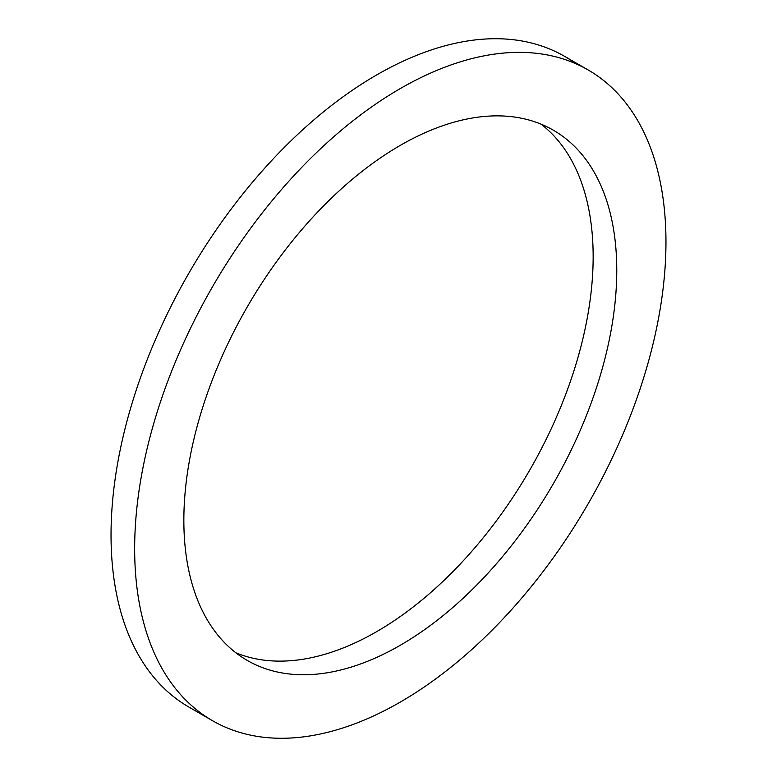 <?xml version="1.0" encoding="UTF-8"?>
<svg xmlns="http://www.w3.org/2000/svg" width="777" height="777" viewBox="0 0 777 777"><rect width="100%" height="100%" fill="white"/><g stroke="black" fill="none" stroke-linecap="round" stroke-linejoin="round"><path stroke-width="1.17" d="M212.461 720.677A375.689 216.909 -60 0 1 134.654 548.688A375.689 216.909 -60 0 1 298.64 170.61A375.689 216.909 -60 0 1 588.15 69.959A375.689 216.909 -60 0 1 665.967 241.938A375.689 216.909 -60 0 1 501.971 620.027A375.689 216.909 -60 0 1 212.461 720.677L188.85 707.041A375.689 216.909 -60 0 1 111.033 535.062A375.689 216.909 -60 0 1 275.029 156.973A375.689 216.909 -60 0 1 564.539 56.323A375.689 216.909 -60 0 1 575.971 63.782M235.897 652.816A306.119 176.738 120 0 0 467.191 556.497A306.119 176.738 120 0 0 593.152 256.711A306.119 176.738 120 0 0 541.103 124.184M183.848 520.289A306.119 176.738 120 0 0 247.251 660.421A306.119 176.738 120 0 0 483.139 578.409A306.119 176.738 120 0 0 616.763 270.347A306.119 176.738 120 0 0 553.37 130.206A306.119 176.738 120 0 0 317.472 212.218A306.119 176.738 120 0 0 183.848 520.289M564.539 56.323L588.15 69.959"/></g></svg>

